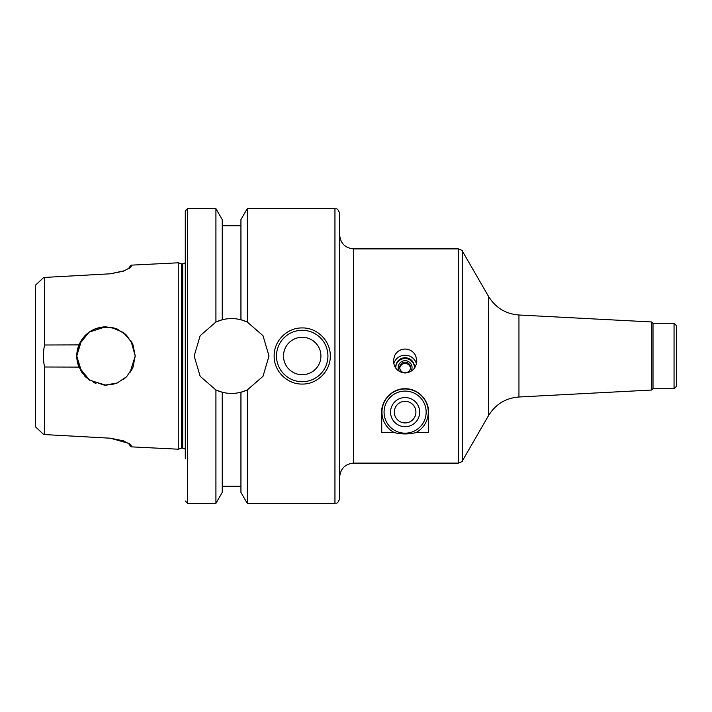 <?xml version="1.0" encoding="UTF-8"?>
<svg xmlns="http://www.w3.org/2000/svg" width="712" height="712" viewBox="0 0 712 712"><rect width="100%" height="100%" fill="white"/><g stroke="black" fill="none" stroke-linecap="round" stroke-linejoin="round"><path stroke-width="1.07" d="M414.455 367.348A9.354 9.194 -0 0 0 405.11 358.554A9.354 9.194 -0 0 0 395.765 367.348M410.673 371.557A6.924 6.809 -0 0 0 405.11 360.69A6.924 6.809 -0 0 0 399.557 371.557M414.366 368.282A9.354 9.194 -0 0 0 405.11 357.753A9.354 9.194 -0 0 0 395.854 368.282M416.44 363.868A11.695 11.499 -0 0 0 393.781 363.868M405.11 373.026C397.937 372.198 394.039 368.157 393.416 360.904L394.448 356C396.628 351.577 400.18 349.254 405.11 349.031C410.041 349.254 413.601 351.577 415.772 356L416.805 360.904C416.182 368.157 412.284 372.198 405.11 373.026M410.477 368.14A5.402 5.313 -0 0 0 399.752 368.14M405.11 362.185A5.402 5.313 -0 0 0 399.708 367.499A5.402 5.313 -0 0 0 405.11 372.803A5.402 5.313 -0 0 0 410.512 367.499A5.402 5.313 -0 0 0 405.11 362.185M405.11 391.084A21.049 21.049 0 0 0 386.883 422.652A21.049 21.049 0 0 0 423.337 422.652A21.049 21.049 0 0 0 405.11 391.084M405.11 388.975A23.149 23.149 0 0 1 415.87 432.629L415.87 432.629C408.697 434.365 401.524 434.365 394.359 432.629A23.149 23.149 0 0 0 394.359 432.629A23.149 23.149 0 0 1 405.11 388.975M394.359 432.629L381.73 432.629L381.73 412.132C381.125 401.061 391.609 388.423 405.11 388.743C418.62 388.423 429.096 401.061 428.499 412.132L428.499 432.629L415.87 432.629M405.11 401.328A10.805 10.805 0 0 0 395.756 417.526A10.805 10.805 0 0 0 414.464 417.526A10.805 10.805 0 0 0 405.11 401.328M405.11 397.563A14.569 14.569 0 0 0 392.499 419.413A14.569 14.569 0 0 0 417.73 419.413A14.569 14.569 0 0 0 405.11 397.563M413.948 390.47A23.389 23.389 0 0 1 421.362 395.311M674.059 323.257L676.4 325.598L676.4 386.402L674.059 388.743L674.059 323.257L653.011 323.257L653.011 388.743L651.72 390.034L518.95 396.993C505.654 398.07 495.499 404.291 488.503 415.648L462.453 460.771C462.933 461.171 461.59 461.954 458.403 463.112L458.403 248.888L353.659 248.888L353.659 463.112L458.403 463.112M653.011 323.257L651.72 321.966L651.72 390.034M339.633 356L339.633 498.658C337.301 505.093 336.019 502.556 334.952 503.339L334.952 208.66C336.019 209.444 337.301 206.907 339.633 213.342L339.633 356M95.88 383.421L94.02 382.673M85.467 376.817L80.554 370.382M123.007 379.763L126.576 376.755L117.195 383.003L105.99 385.237L89.632 380.217L78.952 367.107L44.66 367C42.889 359.667 42.889 352.333 44.66 345L78.952 344.893C84.176 333.59 93.032 327.547 105.518 326.772L116.884 328.873L126.478 335.138L132.93 344.635L135.227 356L132.975 367.25L126.638 376.692L117.231 382.985L104.415 385.192L89.071 379.825L79.059 367.356L76.763 356.027L81.764 372.349M81.764 339.651L76.763 355.973L79.059 344.644L89.071 332.175L105.723 326.763M80.554 341.618L85.467 335.183M94.02 329.327L95.88 328.579M78.952 344.893C76.05 352.298 76.05 359.702 78.952 367.107M131.382 370.48L132.957 367.303M135.227 355.964L130.919 340.745M126.576 335.245L122.989 332.219M117.08 328.953L111.526 327.306M95.96 328.543L93.69 329.487M86.597 334.133L84.835 335.833M84.835 376.167L86.597 377.867M93.69 382.513L95.96 383.457M97.268 328.099L110.734 327.164L123.31 332.451L131.942 342.534L135.227 355.76M135.227 356L129.993 372.679M117.08 383.047L111.526 384.694M43.112 433.964L44.66 434.578L43.112 433.964L35.6 426.915L35.6 285.085L43.112 278.036L44.66 277.422L44.66 345M44.66 367L44.66 434.578L110.324 438.2L44.66 434.578M124.84 270.64L110.324 273.8L44.66 277.422L110.324 273.8L123.594 271.121L130.812 267.223L131.284 266.341C131.284 264.757 131.284 264.757 131.284 266.341L129.148 268.629C129.148 267.089 129.148 267.089 129.148 268.629M131.284 265.149L178.258 262.799L178.258 449.201L131.284 446.851M129.148 443.371C129.148 444.911 129.148 444.911 129.148 443.371L131.284 445.659C131.284 447.243 131.284 447.243 131.284 445.659L130.812 444.778L123.594 440.879L110.324 438.2L129.148 443.469M302.208 327.938C317.223 327.573 330.635 340.986 330.27 356C330.635 371.014 317.223 384.427 302.208 384.062C287.194 384.427 273.782 371.014 274.147 356C273.782 340.986 287.194 327.573 302.208 327.938M276.487 356A25.73 25.73 0 0 1 315.069 333.723A25.73 25.73 0 0 1 315.069 378.277A25.73 25.73 0 0 1 276.487 356M283.501 356A18.708 18.708 0 0 1 311.562 339.793A18.708 18.708 0 0 1 311.562 372.207A18.708 18.708 0 0 1 283.501 356M215.923 322.02L222.224 319.768C228.463 318.184 234.702 318.184 240.941 319.768L247.242 322.02L263.004 335.699L269.002 356L263.004 376.301L247.242 389.98L240.941 392.232C234.702 393.816 228.463 393.816 222.224 392.232L215.923 389.98L200.161 376.301L194.162 356L200.161 335.699L215.923 322.02A37.416 37.416 0 0 1 222.224 319.768L222.224 219.59L215.923 208.66L215.923 322.02M215.923 389.98A37.416 37.416 0 0 0 222.224 392.232L222.224 492.41L215.923 503.339L215.923 389.98M247.242 503.339L240.941 492.41L240.941 392.232A37.416 37.416 0 0 0 247.242 389.98L247.242 503.339L334.952 503.339M247.242 322.02A37.416 37.416 0 0 0 240.941 319.768L240.941 219.59L247.242 208.66L247.242 322.02M178.258 262.799L181.596 263.858L181.596 448.142L178.258 449.201M185.28 500.999L187.612 503.339L187.612 208.66L185.28 211.001L185.28 458.902M185.28 211.001L185.28 356M651.72 321.966L518.95 315.007C505.654 313.93 495.499 307.709 488.503 296.352L462.453 251.229L462.453 460.771M488.503 296.352L488.503 415.648M518.95 315.007L518.95 396.993M181.596 263.858L182.699 263.858L182.699 448.142L185.28 449.165M353.659 463.112C345.142 463.939 340.461 468.621 339.633 477.147M353.659 248.888C345.142 248.061 340.461 243.379 339.633 234.853M462.453 251.229C462.933 250.829 461.59 250.046 458.403 248.888M653.011 388.743L674.059 388.743M131.284 265.158L129.148 267.472M131.284 446.842L129.148 444.528M247.242 208.66L334.952 208.66M222.224 225.74L240.941 225.74M181.596 448.142L182.699 448.142M182.699 263.858L185.28 262.835M187.612 503.339L215.923 503.339M187.612 208.66L215.923 208.66M222.224 486.26L240.941 486.26"/></g></svg>
